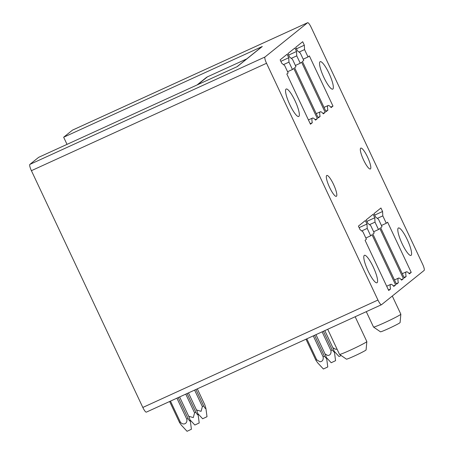 <?xml version="1.0" encoding="UTF-8"?>
<svg xmlns="http://www.w3.org/2000/svg" width="454" height="454" viewBox="0 0 454 454"><rect width="100%" height="100%" fill="white"/><g stroke="black" fill="none" stroke-linecap="round" stroke-linejoin="round"><path stroke-width="0.68" d="M67.022 144.372L63.662 137.222L262.287 46.49A2.418 2.355 -128.8 0 0 261.799 46.79L237.022 66.715M246.76 58.884L207.433 76.845A6.038 5.891 -128.8 0 0 206.218 77.594L197.042 84.977M422.595 264.149L311.177 27.371A6.038 1.277 65.4 0 0 307.647 22.7A6.038 1.277 65.4 0 0 307.585 22.734L264.988 56.994A6.038 1.277 65.4 0 0 266.532 63.271L377.949 300.049A6.038 1.277 65.4 0 0 381.485 304.719A6.038 1.277 65.4 0 0 381.542 304.685L424.138 270.425A6.038 1.277 65.4 0 0 422.595 264.149M72.583 130.088A6.038 1.277 65.4 0 0 72.515 130.111A6.038 1.277 65.4 0 0 72.458 130.145L307.585 22.734M146.415 412.096A6.038 1.277 65.4 0 1 146.353 412.13A6.038 1.277 65.4 0 1 142.823 407.459L31.405 170.681A6.038 1.277 65.4 0 1 29.862 164.405L38.658 157.328L237.283 66.596L262.287 46.49M333.508 184.33A11.469 2.423 65.4 0 0 326.801 175.46A11.469 2.423 65.4 0 0 329.621 187.457A11.469 2.423 65.4 0 0 336.335 196.327A11.469 2.423 65.4 0 0 333.508 184.33M285.583 91.765A15.096 3.184 65.4 0 0 291.372 107.774A15.096 3.184 65.4 0 0 298.715 116.479A15.096 3.184 65.4 0 0 299.299 113.733A15.096 3.184 65.4 0 0 293.517 97.724A15.096 3.184 65.4 0 0 286.168 89.018A15.096 3.184 65.4 0 0 285.583 91.765M363.836 258.054A15.096 3.184 65.4 0 0 369.618 274.063A15.096 3.184 65.4 0 0 376.962 282.768A15.096 3.184 65.4 0 0 377.552 280.022A15.096 3.184 65.4 0 0 371.764 264.012A15.096 3.184 65.4 0 0 364.42 255.307A15.096 3.184 65.4 0 0 363.836 258.054M388.454 289.975L390.548 289.016L388.703 290.503L365.084 240.308L366.412 239.241L362.939 231.852L360.05 229.616L358.41 226.126L365.345 220.548L366.985 224.038L359.12 227.636M366.985 224.038L367.212 228.413L361.73 230.921M367.212 228.413L370.691 235.802L365.839 238.015M370.691 235.802L372.019 234.729L395.638 284.925L393.402 285.946M395.638 284.925L393.794 286.406A14.488 3.059 65.4 0 0 390.769 284.352A14.488 3.059 65.4 0 0 390.548 289.016M396.251 283.705L398.34 282.751L396.495 284.232L372.882 234.043L374.209 232.97L370.731 225.587L367.848 223.345L366.202 219.855L373.143 214.277L374.783 217.767L366.911 221.365M374.783 217.767L375.01 222.148L369.528 224.651M375.01 222.148L378.483 229.531L373.636 231.75M378.483 229.531L379.816 228.464L403.436 278.654L401.194 279.675M403.436 278.654L401.591 280.135A14.488 3.059 65.4 0 0 398.567 278.081A14.488 3.059 65.4 0 0 398.34 282.751M404.043 277.434L406.137 276.48L404.293 277.962L380.673 227.772L382.007 226.699L378.528 219.316L375.645 217.08L374 213.584L380.934 208.006L382.58 211.502L374.709 215.094M382.58 211.502L382.807 215.877L377.325 218.38M382.807 215.877L386.28 223.26L381.428 225.479M386.28 223.26L387.608 222.193L411.228 272.383L408.992 273.41M411.228 272.383L409.383 273.87A14.488 3.059 65.4 0 0 406.358 271.815A14.488 3.059 65.4 0 0 406.137 276.48M310.207 123.687L312.295 122.728L310.451 124.214L286.832 74.019L288.165 72.952L284.686 65.563L281.803 63.327L280.158 59.837L287.093 54.259L288.738 57.749L280.867 61.341M288.738 57.749L288.965 62.124L283.483 64.633M288.965 62.124L292.438 69.513L287.586 71.726M292.438 69.513L293.772 68.441L317.386 118.636L315.15 119.657M317.386 118.636L315.547 120.117A14.488 3.059 65.4 0 0 312.522 118.063A14.488 3.059 65.4 0 0 312.295 122.728M317.999 117.416L320.093 116.462L318.248 117.944L294.629 67.748L295.957 66.681L292.484 59.298L289.595 57.056L287.955 53.566L294.89 47.988L296.536 51.478L288.665 55.076M296.536 51.478L296.757 55.859L291.275 58.362M296.757 55.859L300.236 63.242L295.384 65.461M300.236 63.242L301.564 62.175L325.183 112.365L322.947 113.387M325.183 112.365L323.339 113.846A14.488 3.059 65.4 0 0 320.314 111.792A14.488 3.059 65.4 0 0 320.093 116.462M325.796 111.145L327.884 110.191L326.046 111.673L302.426 61.483L303.754 60.41L300.281 53.027L297.393 50.791L295.747 47.295L302.687 41.717L304.328 45.213L296.462 48.805M304.328 45.213L304.555 49.588L299.072 52.091M304.555 49.588L308.028 56.971L303.181 59.19M308.028 56.971L309.361 55.904L332.981 106.094L330.739 107.116M332.981 106.094L331.136 107.581A14.488 3.059 65.4 0 0 328.111 105.527A14.488 3.059 65.4 0 0 327.884 110.191M63.662 137.222L72.458 130.145M411.557 252.674A15.096 3.184 65.4 0 0 405.768 236.665A15.096 3.184 65.4 0 0 398.425 227.965A15.096 3.184 65.4 0 0 397.84 230.706A15.096 3.184 65.4 0 0 403.623 246.715A15.096 3.184 65.4 0 0 410.966 255.42A15.096 3.184 65.4 0 0 411.557 252.674M319.588 64.417A15.096 3.184 65.4 0 0 325.376 80.426A15.096 3.184 65.4 0 0 332.72 89.132A15.096 3.184 65.4 0 0 333.304 86.385A15.096 3.184 65.4 0 0 327.521 70.376A15.096 3.184 65.4 0 0 320.172 61.67A15.096 3.184 65.4 0 0 319.588 64.417M367.513 156.982A11.469 2.423 65.4 0 0 360.805 148.112A11.469 2.423 65.4 0 0 363.626 160.109A11.469 2.423 65.4 0 0 370.339 168.979A11.469 2.423 65.4 0 0 367.513 156.982M373.54 327.062L380.441 331.806A10.868 0.568 -25.2 0 0 380.9 331.749A10.868 0.568 -25.2 0 0 391.757 327.084A10.868 0.568 -25.2 0 0 400.099 322.556L400.842 314.213A15.096 0.789 154.8 0 1 384.623 322.675A15.096 0.789 154.8 0 1 374.175 326.982A15.096 0.789 154.8 0 1 373.54 327.062A15.096 0.789 154.8 0 1 373.523 327.045L366.282 311.665M392.296 296.036L400.837 314.191A15.096 0.789 154.8 0 1 400.842 314.213M327.703 329.286L339.518 354.392A15.096 0.789 -25.2 0 0 339.535 354.409L346.436 359.154A10.868 0.568 -25.2 0 0 346.896 359.097A10.868 0.568 -25.2 0 0 357.752 354.432A10.868 0.568 -25.2 0 0 366.094 349.903L366.838 341.561A15.096 0.789 -25.2 0 0 366.832 341.539L355.164 316.744M339.535 354.409A15.096 0.789 -25.2 0 0 340.171 354.33A15.096 0.789 -25.2 0 0 350.619 350.023A15.096 0.789 -25.2 0 0 366.838 341.561M194.601 390.088L202.376 406.614L201.071 411.335L196.497 409.979M197.303 388.857L204.89 404.979L205.923 408.498L207.007 416.704L202.643 418.764L197.853 413.605M195.907 389.492L203.653 405.955L202.376 406.614M205.855 408.123C205.781 409.156 205.049 408.435 203.653 405.955M185.76 394.129L194.579 412.879L193.273 417.601L188.699 416.25M188.455 392.897L197.093 411.25L198.126 414.763L199.21 422.969L194.84 425.029L190.056 419.876M187.065 393.533L195.861 412.226L194.579 412.879M198.058 414.394C197.989 415.427 197.257 414.701 195.861 412.226M176.912 398.169L186.787 419.15C187.735 423.684 183.234 425.733 180.352 422.106L170.471 401.115M179.614 396.938L189.295 417.521L190.328 421.034L191.412 429.24L187.054 431.3L181.475 425.284M169.631 401.501L179.483 422.436L180.352 422.106M178.218 397.573L188.064 418.497L186.787 419.15M190.26 420.659C190.192 421.692 189.46 420.971 188.064 418.497M179.483 422.436L181.35 425.165M313.266 335.881L323.152 356.884C323.52 359.857 322.471 361.492 320.013 361.781L316.705 359.818L306.825 338.826M326.704 358.847L327.771 366.951L323.401 369.006L317.692 362.859L315.836 360.147A6.038 0.318 -25.2 0 0 316.705 359.818M305.985 339.212L315.836 360.147M323.146 356.872A6.038 0.318 -25.2 0 0 324.428 356.22L326.693 358.768L325.654 355.232L315.967 334.649M314.571 335.285L324.423 356.22M322.113 331.84L330.949 350.619C331.312 353.592 330.268 355.221 327.811 355.51L325.058 353.967M326.409 357.582L331.199 362.735L335.568 360.68L334.496 352.576M330.943 350.607A6.038 0.318 -25.2 0 0 332.22 349.949L334.49 352.503L333.446 348.967L324.809 330.608M323.418 331.244L332.22 349.949M337.101 349.257L335.602 349.239L332.85 347.696M334.206 351.311L338.99 356.469L341.209 355.561M207.433 76.845L197.694 84.677M142.823 407.459L377.949 300.049M31.405 170.681L266.532 63.271M29.862 164.405L264.988 56.994M72.515 130.111L307.647 22.7M146.353 412.13L381.485 304.719M386.689 286.219L390.769 284.352M394.481 279.948L398.567 278.081M402.278 273.683L406.358 271.815M308.436 119.93L312.522 118.063M316.234 113.659L320.314 111.792M324.025 107.388L328.111 105.527"/></g></svg>
